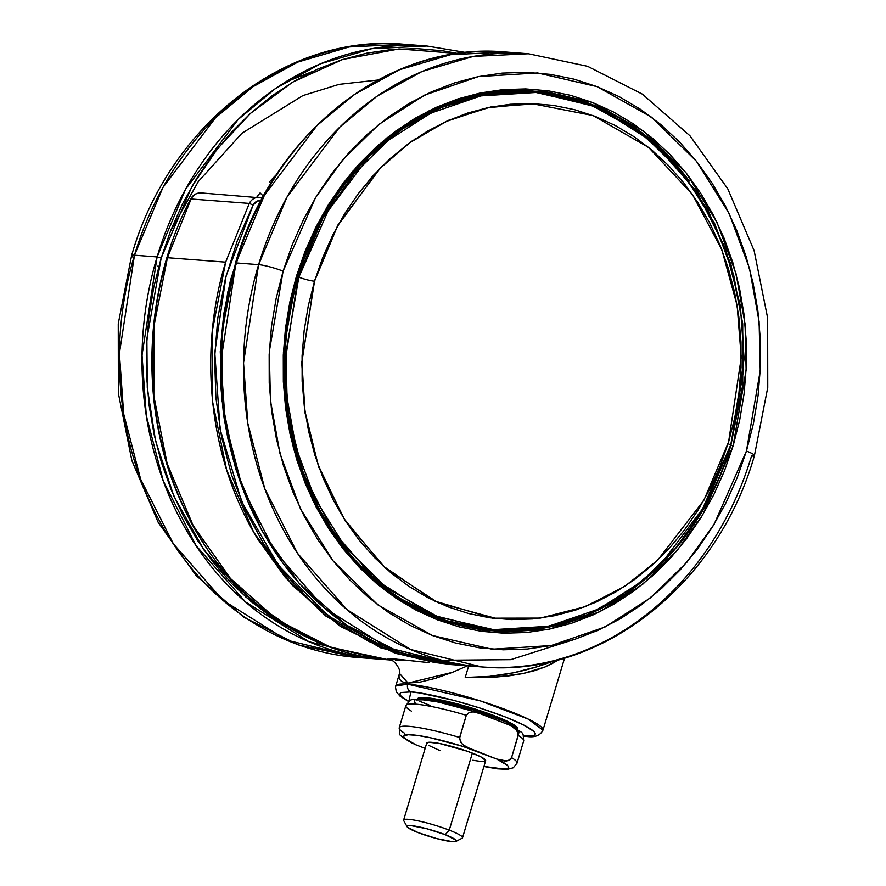 <?xml version="1.0" encoding="UTF-8"?>
<svg xmlns="http://www.w3.org/2000/svg" width="886" height="886" viewBox="0 0 886 886"><rect width="100%" height="100%" fill="white"/><g stroke="black" fill="none" stroke-linecap="round" stroke-linejoin="round"><path stroke-width="1.33" d="M314.53 281.216L301.904 361.865L305.005 411.458L318.152 465.05L343.923 518.576L383.273 566.099L434.417 600.963L492.561 618.173L540.338 618.096L585.159 606.688L624.674 586.41L657.656 560.185L703.872 500.28L728.591 441.97L741.261 357.59L737.13 305.504L721.769 249.52L692.475 194.499L648.618 147.419L593.011 115.545L531.711 103.573L486.968 107.815L445.736 121.648L409.753 142.746L379.806 168.584L337.599 225.864L314.53 281.216A12.614 1.661 16.7 0 1 314.353 281.194A12.614 1.661 -163.3 0 0 314.53 281.216L322.737 257.56L332.859 234.912L344.798 213.482L358.442 193.48L373.659 175.096L390.294 158.505L408.202 143.875L427.196 131.349L447.098 121.028L467.719 113.031L488.85 107.416L510.303 104.26L531.866 103.584L553.329 105.379L574.482 109.654L595.137 116.354L615.072 125.413L634.11 136.743L652.063 150.243L668.764 165.782L684.036 183.203L697.747 202.34L709.775 223.017L719.975 245.023L728.27 268.148L734.572 292.181L738.824 316.878L740.984 342.007L741.028 367.325L738.957 392.587L734.804 417.55L728.591 441.97L720.373 465.626L710.251 488.275L698.312 509.705L684.668 529.706L669.462 548.091L652.816 564.67L634.919 579.3L615.925 591.837L596.023 602.159L575.402 610.155L554.259 615.759L532.807 618.926L511.244 619.602L489.781 617.797L468.628 613.533L447.984 606.832L428.049 597.773L409.011 586.432L391.058 572.943L374.357 557.405L359.074 539.984L345.363 520.846L333.346 500.169L323.146 478.163L314.851 455.039L308.55 431.006L304.297 406.309L302.137 381.179L302.082 355.862L304.153 330.6L308.317 305.637L314.53 281.216M497.013 618.683L438.049 602.713L385.787 568.524L345.341 521.068L318.738 467.143L305.05 412.965L301.716 362.762L314.353 281.194L337.832 225.11L381.035 167.166L411.724 141.206L448.582 120.274L490.722 106.996L536.263 103.751L490.722 106.996L448.582 120.274L411.724 141.206L381.035 167.166L337.832 225.11L314.353 281.194A12.614 1.661 16.7 0 1 298.837 277.229L297.131 276.964L298.084 277.041L284.849 363.282L288.615 416.409L303.488 473.678L332.239 530.437L375.697 579.942L431.504 614.917L494 630.245A269.964 229.396 -85.6 0 1 298.084 277.041L298.837 277.229L328.961 208.952L354.311 173.612L388.079 140.509L430.618 113.209L480.888 95.898L536.019 92.487L591.549 105.257L642.339 133.775L684.147 174.819L714.625 223.471L733.608 274.66L742.546 324.342L743.609 369.938L730.751 444.927L700.627 513.204L675.287 548.545L641.508 581.648L598.969 608.948L548.7 626.258L493.568 629.658L438.049 616.9L387.248 588.382L345.451 547.338L314.973 498.685L295.979 447.485L287.042 397.814L285.99 352.207L298.837 277.229A12.614 1.661 -163.3 0 0 314.353 281.194L301.716 362.762L305.05 412.965L318.738 467.143L345.341 521.068L385.787 568.524L438.049 602.713L497.013 618.683M417.472 699.242L418.358 698.102L421.127 697.57L425.679 697.67A52.274 6.878 -163.3 0 1 482.859 711.602A52.274 6.878 -163.3 0 1 517.645 728.957L516.638 726.919L509.007 722.09L495.064 716.021L476.934 709.642L439.39 699.707L425.679 697.67L425.335 698.832A1.85 1.573 94.4 0 0 425.291 699.885A1.85 1.573 -85.6 0 1 425.335 698.832L417.871 699.342A52.274 6.878 16.7 0 1 425.335 698.832L425.679 697.67A52.274 6.878 -163.3 0 0 417.516 698.91L417.162 700.084M467.454 665.84L451.993 672.529L435.325 678.366L420.097 682.12L408.047 683.084L407.715 684.169A6.147 5.227 94.4 0 0 410.894 691.922L400.981 692.52L399.796 694.059L401.214 696.374L408.834 701.479L410.894 691.922L419.233 692.896L453.787 700.372L480.234 708.124L504.754 716.763L523.626 724.969L533.948 731.493L535.365 733.807L534.18 735.347L524.268 735.945A6.147 5.227 94.4 0 0 525.631 736.244A6.147 5.227 -85.6 0 1 524.268 735.945C537.425 737.65 546.208 733.01 504.754 716.763C462.293 700.438 419.488 691.866 410.894 691.922A6.147 5.227 -85.6 0 1 407.715 684.169L395.71 686.008A76.872 10.111 16.7 0 1 407.715 684.169L408.047 683.084C401.812 682.608 398.811 680.105 399.054 675.597L399.486 673.404L408.047 683.084L452.524 672.319M419.875 701.358L430.574 705.655M167.421 257.704L225.653 262.145L249.287 203.415L191.099 198.985L167.421 257.704C142.258 338.685 145.625 446.511 198.242 534.413C218.764 570.706 249.121 601.782 289.301 627.642L330.002 647.112L389.043 659.882L331.054 647.489L277.274 619.901L230.493 578.525L193.137 525.498L167.133 463.577L153.832 395.953L153.931 326.126L167.421 257.715L225.653 262.145L212.252 331.22L212.585 401.701L226.639 469.879L253.662 532.154L292.247 585.258L340.357 626.391L395.488 653.392L454.717 664.832L450.31 664.533L380.936 647.954L325.882 616.08L285.358 577.495L257.56 538.821C206.05 453.997 199.616 346.647 225.653 262.145L249.287 203.415A12.304 10.455 -85.6 0 1 259.133 197.323A12.304 10.455 -85.6 0 1 261.702 197.91A12.304 10.455 94.4 0 0 259.033 197.323A12.304 10.455 94.4 0 0 249.287 203.415L191.099 198.985A12.304 10.455 -85.6 0 1 200.834 192.893A12.304 10.455 -85.6 0 1 203.514 193.491M298.383 632.848L246.02 597.219L203.946 549.962L173.877 496.171L155.526 440.752L147.275 387.481L146.877 338.673L161.174 258.003L157.099 256.929L142.037 355.153L146.312 415.667L163.257 480.899L195.994 545.543L245.5 601.926L309.059 641.752L380.238 659.206A307.475 261.27 -85.6 0 1 157.099 256.929L134.473 255.201A307.475 261.27 94.4 0 0 357.601 657.49L286.433 640.035L222.862 600.199L173.368 543.816L140.63 479.171L123.686 413.95L119.4 353.425L134.473 255.201A18.451 2.425 -163.3 0 0 131.582 255.666A18.451 2.425 -163.3 0 0 133.753 257.604A18.451 2.425 16.7 0 1 131.582 255.666A18.451 2.425 16.7 0 1 134.473 255.201L162.902 187.544L215.519 117.772L252.953 86.75L297.884 62.053L349.128 46.958L404.26 44.3A307.475 261.27 94.4 0 0 134.473 255.201L157.099 256.929A307.475 261.27 -85.6 0 1 426.886 46.017L371.755 48.675L320.51 63.781L275.579 88.467L238.146 119.499L185.539 189.272L157.099 256.929L161.174 258.003L191.985 186.337L217.247 149.003L250.605 113.275L292.601 82.177L342.727 59.462L399.01 48.94L457.951 53.514L442.623 50.779L417.328 48.652L391.911 49.45L366.627 53.182L341.719 59.783L317.421 69.219L293.964 81.379L271.57 96.153L250.472 113.397L230.869 132.944L212.939 154.607L196.858 178.186L182.782 203.437L170.854 230.127L161.174 258.003L153.854 286.787L148.948 316.213L146.511 345.983L146.567 375.819L149.114 405.434L154.12 434.55L161.551 462.869L171.33 490.124L183.358 516.062L197.523 540.427L213.681 562.987L231.689 583.52L251.369 601.827L272.523 617.73L297.851 632.582M442.048 660.258L510.701 659.66L573.53 639.714M459.114 665.209L387.946 647.755L324.376 607.929L274.881 551.546L242.144 486.89L225.199 421.67L220.913 361.145L235.975 262.921A307.475 261.27 94.4 0 0 459.114 665.209L400.705 652.783L346.537 625.117L299.435 583.697L261.813 530.648L235.598 468.738L222.131 401.148L222.098 331.364L235.499 262.998C272.523 132.701 389.807 40.922 505.762 52.019A307.475 261.27 94.4 0 0 235.975 262.921L258.612 264.648L235.975 262.921L264.416 195.263L317.033 125.502L354.466 94.47L399.398 69.784L450.642 54.677L505.762 52.019L528.399 53.747L473.268 56.405L422.024 71.5L377.093 96.186L339.659 127.219L287.042 196.991L258.612 264.648L243.539 362.872L247.825 423.386L264.77 488.618L297.508 553.263L347.013 609.646L410.572 649.482L481.74 666.925A307.475 261.27 -85.6 0 1 258.612 264.648A18.451 2.425 16.7 0 1 283.099 271.127A18.451 2.425 -163.3 0 0 258.612 264.648A307.475 261.27 -85.6 0 1 528.399 53.747L587.628 66.306L642.439 94.182L689.972 135.791L727.805 188.862L754.119 250.66L767.641 318.008L767.741 387.492L754.418 455.592A18.451 2.425 -163.3 0 0 746.444 451.029L714.127 524.268L686.938 562.189L650.712 597.696L605.072 626.989L551.147 645.551L491.996 649.205L432.434 635.506L377.945 604.928L333.103 560.893L300.398 508.697L280.031 453.776L270.44 400.483L269.311 351.565L283.099 271.127L292.28 244.658L303.61 219.318L316.966 195.33L332.239 172.947L349.261 152.381L367.878 133.819L387.913 117.439L409.166 103.418L431.438 91.867L454.518 82.919L478.174 76.639L502.174 73.106L526.306 72.342L550.328 74.369L573.995 79.142L597.098 86.64L619.414 96.784L640.722 109.465L660.812 124.572L679.496 141.948L696.595 161.451L711.934 182.859L725.39 205.995L736.809 230.626L746.09 256.508L753.144 283.398L757.895 311.041L760.321 339.161L760.365 367.491L758.051 395.754L753.399 423.696L746.444 451.029L737.263 477.488L725.933 502.838L712.565 526.816L697.304 549.198L680.271 569.776L661.654 588.337L641.619 604.706L620.366 618.738L598.094 630.278L575.025 639.227L551.369 645.506L527.358 649.039L503.237 649.803L479.215 647.788L455.537 643.003L432.434 635.506L410.118 625.372L388.821 612.691L368.731 597.585L350.048 580.197L332.948 560.705L317.598 539.286L304.153 516.15L292.734 491.531L283.454 465.637L276.399 438.747L271.637 411.115L269.222 382.996L269.167 354.666L271.481 326.391L276.144 298.46L283.099 271.127L315.416 197.877L342.605 159.967L378.831 124.461L424.472 95.167L478.396 76.595L537.547 72.94L597.098 86.64L651.598 117.229L696.44 161.252L729.134 213.46L749.512 268.369L759.092 321.673L760.232 370.581L746.444 451.029A18.451 2.425 16.7 0 1 754.418 455.559A18.451 2.425 16.7 0 1 751.527 456.024A307.475 261.27 -85.6 0 1 481.74 666.925L459.114 665.209M384.657 659.494A307.475 261.27 -85.6 0 1 380.238 659.206L384.657 659.505M491.01 630.633L493.269 630.799A270.584 229.917 -85.6 0 0 660.114 565.401L627.111 592.978L587.418 614.95L542.088 628.418L493.269 630.799A270.584 229.917 -85.6 0 1 296.91 276.797L296.4 276.288L283.409 352.107L284.484 398.213L293.51 448.449L312.714 500.213L343.535 549.42L385.798 590.918L437.163 619.746L493.303 632.659L549.054 629.215L599.877 611.705L642.904 584.107L677.048 550.638L702.676 514.888L733.132 445.857L730.817 445.226L733.132 445.857L746.134 370.038L745.06 323.933L736.022 273.696L716.818 221.932L686.008 172.737L643.734 131.239L592.369 102.411L536.229 89.497L480.478 92.941L429.655 110.44L386.639 138.05L352.495 171.519L326.868 207.258L296.4 276.288L296.91 276.797M573.563 98.745A270.584 229.917 94.4 0 0 533.195 91.114L573.563 98.745M531.622 91.014A270.584 229.917 -85.6 0 1 534.324 91.203A270.584 229.917 -85.6 0 1 689.352 181.087L658.298 146.411L620.842 118.613L578.724 99.808L531.622 91.014M157.575 266.199L158.771 266.398L157.575 266.199M377.746 80.05L339.05 84.369L302.879 95.599L241.933 133.265L198.331 181.519L170.356 231.401M730.961 445.049L742.745 384.989L742.723 323.689L730.906 264.316L707.903 209.938L674.899 163.367L633.601 127.019L586.133 102.765L534.956 91.867L486.547 94.193L441.56 107.461L402.111 129.134L369.24 156.379L323.047 217.635L298.084 277.041A269.964 229.396 -85.6 0 1 534.956 91.867L597.441 107.184L653.259 142.159L696.717 191.664L725.457 248.423L740.342 305.692L744.096 358.83L730.961 445.049C698.423 559.52 595.525 639.98 494 630.245L542.398 627.908L587.385 614.651L626.834 592.978L659.705 565.733L705.898 504.466L730.872 445.071A269.964 229.396 -85.6 0 1 494 630.245L441.538 619.702A269.964 229.396 94.4 0 0 491.054 630.012L443.576 620.422M730.751 444.927L700.627 513.204L675.287 548.545L641.508 581.648L598.969 608.948L548.7 626.258L493.568 629.658L438.049 616.9L387.248 588.382L345.451 547.338L314.973 498.685L295.979 447.485L287.042 397.814L285.99 352.207L298.837 277.229L328.961 208.952L354.311 173.612L388.079 140.509L430.618 113.209L480.888 95.898L536.019 92.487L591.549 105.257L642.339 133.775L684.147 174.819L714.625 223.471L733.608 274.66L742.546 324.342L743.609 369.938L730.751 444.927A12.614 1.661 16.7 0 1 728.07 443.676M456.002 841.401A25.772 3.389 16.7 0 1 418.126 832.607L436.698 838.577L452.325 841.656L455.936 841.434L455.847 840.028L445.215 834.667A25.772 3.389 16.7 0 1 456.002 841.401L462.127 838.178A30.744 4.042 -163.3 0 0 449.257 830.138A30.744 4.042 16.7 0 1 462.536 837.735L485.65 760.72A30.744 4.042 -163.3 0 0 472.36 753.122A30.744 4.042 -163.3 0 0 442.701 744.162A30.744 4.042 -163.3 0 0 426.742 743.055L403.639 820.071A30.744 4.042 16.7 0 1 419.599 821.178A30.744 4.042 16.7 0 1 449.257 830.138L472.36 753.122L449.257 830.138A30.744 4.042 -163.3 0 0 417.882 820.813A30.744 4.042 -163.3 0 0 403.739 820.657L407.084 826.727A25.772 3.389 16.7 0 1 418.934 826.86A25.772 3.389 16.7 0 1 445.215 834.667L449.257 830.138L445.215 834.667L426.642 828.698L411.015 825.619L407.405 825.83L407.482 827.236L418.126 832.607A25.772 3.389 16.7 0 1 407.084 826.727M516.903 763.4A61.499 8.085 -163.3 0 0 511.565 757.641L508.509 760.598L504.499 761.041L496.681 759.025A54.733 7.199 16.7 0 1 483.933 766.423L504.056 769.048L508.376 768.029L508.575 766.899L507.468 765.393L496.681 759.025L462.514 746.289L430.397 737.75L417.428 735.413L408.324 734.727L404.016 735.745L403.806 736.875L404.913 738.381L415.711 744.749L425.136 748.404L415.711 744.749A54.733 7.199 16.7 0 1 412.322 734.859A54.733 7.199 16.7 0 1 470.665 748.925L463.422 745.093L460.476 741.947L459.635 737.473A61.499 8.085 -163.3 0 0 399.331 727.539M426.72 743.243L428.868 742.258L439.611 743.52L467.243 751.228L480.555 756.688L485.672 760.531L483.523 761.517L480.843 761.462L472.781 760.254M440.032 750.663L429.057 745.547M411.968 743.099L412.278 743.254C402.011 737.074 397.825 733.841 399.708 733.564L399.221 727.794A61.499 8.085 16.7 0 1 459.635 737.473L466.291 715.29A61.499 8.085 -163.3 0 0 405.877 705.61L399.221 727.794A61.499 8.085 16.7 0 0 404.68 733.298L404.503 734.472M523.681 740.951C522.607 730.917 525.32 735.026 510.624 725.49L516.029 729.244L518.399 734.272L511.565 757.641A61.499 8.085 16.7 0 1 517.025 763.134L523.681 740.951A61.499 8.085 -163.3 0 0 518.221 735.446L511.565 757.641L510.336 759.546L506.526 761.019L496.681 759.025L466.933 747.275L461.827 743.675L459.457 738.658L466.291 715.29L469.347 712.333L473.357 711.89L481.176 713.894L510.934 725.645L517.38 730.972L518.221 735.446A61.499 8.085 16.7 0 1 523.56 741.205M411.337 711.104A61.499 8.085 16.7 0 1 405.998 705.345A61.499 8.085 16.7 0 1 466.291 715.29L469.347 712.333L473.357 711.89L477.332 712.599L510.934 725.645M473.024 711.259L440.907 702.72M434.007 701.358L422.832 699.818L416.043 699.984M414.526 700.715L414.316 701.845L415.434 703.351M518.886 732.999L519.096 731.869L515.586 728.513M483.612 93.949L532.01 91.646A269.964 229.396 94.4 0 0 481.508 94.348L534.956 91.867M492.14 630.71A270.584 229.917 94.4 0 0 533.195 629.282M733.132 445.857L739.688 420.097L744.074 393.761L746.256 367.114L746.211 340.412L743.93 313.91L739.445 287.861L732.8 262.511L724.05 238.124L713.285 214.91L700.616 193.104L686.152 172.914L670.026 154.541L652.417 138.161L633.479 123.918L613.4 111.957L592.369 102.411L570.595 95.345L548.279 90.837L525.642 88.932L502.905 89.652L480.278 92.986L457.973 98.9L436.233 107.339L415.235 118.215L395.2 131.438L376.317 146.877L358.775 164.364L342.727 183.756L328.329 204.854L315.737 227.458L305.061 251.347L296.4 276.288L289.844 302.06L285.458 328.385L283.276 355.031L283.332 381.733L285.602 408.236L290.087 434.295L296.744 459.635L305.482 484.033L316.247 507.246L328.927 529.053L343.391 549.231L359.506 567.605L377.115 583.996L396.053 598.238L416.132 610.188L437.163 619.746L458.937 626.812L481.253 631.308L503.89 633.213L526.638 632.493L549.265 629.171L571.559 623.257L593.31 614.818L614.297 603.931L634.332 590.707L653.215 575.28L670.768 557.781L686.816 538.389L701.203 517.291L713.795 494.687L724.471 470.798L733.132 445.857M312.47 71.522L284.971 82.298M371.854 177.1L368.941 180.212M414.227 139.456L416.132 138.305M276.642 174.398A236.761 201.177 94.4 0 0 269.654 181.73L270.906 183.424L269.654 181.73A236.761 201.177 -85.6 0 1 276.642 174.398M263.419 196.293L260.119 192.893A236.761 201.177 94.4 0 0 256.785 197.146A236.761 201.177 -85.6 0 1 260.119 192.893L263.419 196.293M271.958 181.719L270.917 180.356L271.958 181.719M200.945 192.904A12.304 10.455 94.4 0 0 191.099 198.985L190.59 199.117C192.949 194.876 196.404 192.805 200.945 192.904L261.946 197.966A3.079 1.573 111.2 0 1 262.334 198.276A3.079 1.573 -68.8 0 0 261.957 197.977A3.079 1.573 -68.8 0 0 261.702 197.91A3.079 1.573 111.2 0 1 261.946 197.966L262.411 198.143M429.61 662.706L399.065 659.383L389.873 659.837L387.381 659.162L396.042 659.129L429.61 662.706M407.482 660.502L395.455 660.347M450.93 664.434L386.285 649.216L327.477 615.371L278.248 565.124L241.701 501.753L220.105 429.333L214.789 352.506L226.052 276.144L253.13 205.087L249.287 203.415M253.13 205.087A9.225 7.841 -85.6 0 1 261.093 200.59L257.206 201.1L253.13 205.087L237.238 240.87L225.398 278.669L217.823 317.852L214.622 357.756L215.885 397.681L221.566 436.975L231.6 474.951L245.821 510.956L263.973 544.381L285.768 574.649L310.842 601.229L338.762 623.666L369.074 641.542L401.225 654.577L434.705 662.495L450.952 664.434M243.584 239.198L227.669 292.402L220.26 351.664L223.416 413.961L238.079 475.25M480.378 677.635L465.228 677.469A319.78 271.725 94.4 0 0 553.44 661.034L537.193 666.715L513.448 672.795L489.404 676.383L465.228 677.469L468.683 665.94L465.228 677.469L495.385 677.103L480.378 677.635M509.671 675.763L495.385 677.103L522.939 673.57L509.671 675.763M534.779 670.602L522.939 673.57L545.123 666.937L534.779 670.602M553.684 662.761L545.123 666.937L558.335 659.793L553.684 662.761M243.595 239.165L230.415 280.519L223.793 313.854L220.437 347.766L220.381 381.822L223.649 415.556L228.267 440.541M407.715 684.169A76.872 10.111 16.7 0 1 491.808 704.669A76.872 10.111 16.7 0 1 542.963 730.186L528.211 719.089L480.555 700.97L407.715 684.169M517.335 729.787L505.84 721.902L473.379 709.797L425.335 698.832A52.274 6.878 16.7 0 1 479.304 711.691A52.274 6.878 16.7 0 1 517.114 729.112M389.641 659.782C394.27 659.295 401.546 670.68 399.486 673.415L395.466 687.06L396.308 691.811L399.996 696.119L408.679 701.601M523.548 736.067L525.553 736.233C534.236 737.872 540.039 735.845 542.963 730.186L564.603 658.032M466.058 52.54L426.886 46.017L404.26 44.3C286.256 33.136 168.373 125.823 131.582 255.644L118.259 323.744L118.359 393.229L131.881 460.587L158.206 522.386L196.05 575.457L243.561 617.055L298.372 644.919L357.601 657.49L380.238 659.206M481.74 666.925C599.711 678.1 717.605 585.447 754.418 455.592M493.269 630.799L442.114 619.901L394.647 595.636L353.315 559.232L320.278 512.562L297.231 458.04L285.392 398.49L285.392 336.99L297.198 276.753C329.847 161.95 432.9 81.446 534.324 91.203M427.262 111.636L478.772 94.215L532.065 91.025M483.911 766.512L497.511 768.838L507.368 769.336L513.282 767.774L517.025 763.134M478.894 713.075C457.918 706.297 440.087 701.911 425.391 699.896C407.992 699.718 412.134 697.858 405.877 705.61M450.31 664.533L448.405 664.389M390.338 659.981L389.043 659.882C303.566 654.167 223.416 594.451 183.125 506.283C138.903 413.33 141.849 291.76 190.59 199.117M517.645 728.957L517.302 730.119"/></g></svg>

